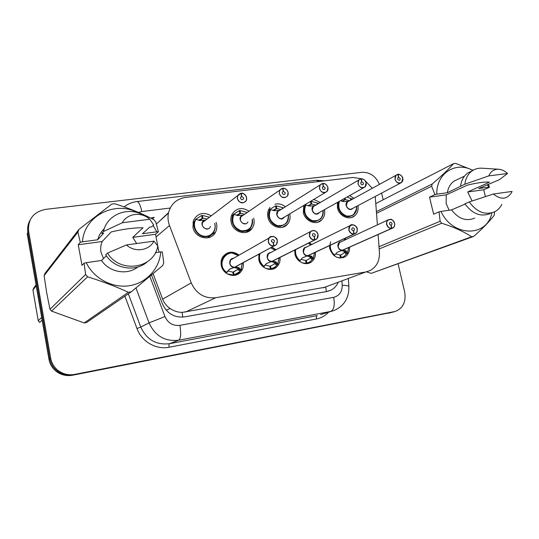 <?xml version="1.0" encoding="UTF-8"?>
<svg xmlns="http://www.w3.org/2000/svg" width="539" height="539" viewBox="0 0 539 539"><rect width="100%" height="100%" fill="white"/><g stroke="black" fill="none" stroke-linecap="round" stroke-linejoin="round"><path stroke-width="0.81" d="M243.244 262.709C243.729 266.327 242.853 269.446 240.603 272.067C235.112 278.798 222.789 274.661 221.286 265.478C220.68 262.237 221.219 259.313 222.903 256.699C227.573 251.268 232.976 250.743 239.1 255.122M280.017 257.413C280.415 261.348 279.263 264.568 276.568 267.068C270.935 272.431 260.263 268.018 258.808 259.63L258.888 254.253M315.423 252.232C315.733 256.335 314.412 259.555 311.461 261.893C305.903 266.327 296.369 261.826 294.934 254.004L294.732 250.049M349.548 247.179C349.784 251.369 348.362 254.543 345.277 256.705C338.101 259.582 332.927 256.874 329.753 248.58L329.457 245.649M216.132 222.398L216.597 224.076C217.15 226.953 216.799 229.634 215.539 232.127C211.093 241.896 194.707 238.481 192.962 227.256L193.407 220.673C197.456 213.134 203.412 211.524 211.281 215.843M253.68 218.194L253.889 219.056C254.57 222.573 253.95 225.7 252.03 228.448C246.828 236.385 232.808 232.228 231.143 222.115C230.557 219.117 230.955 216.361 232.322 213.848C236.749 207.859 242.314 206.989 249.025 211.227M289.76 213.963L289.814 214.219C290.582 218.201 289.746 221.596 287.307 224.406C281.823 230.982 269.513 226.461 267.896 217.17C267.216 213.633 267.829 210.52 269.749 207.832L270.039 207.461M324.485 209.759C325.239 213.996 324.229 217.48 321.466 220.202C315.928 225.747 304.899 221.071 303.316 212.406L303.794 205.487M357.957 205.615C358.617 209.954 357.478 213.397 354.541 215.944C349.07 220.721 339.024 215.984 337.461 207.805L337.427 202.482M377.408 224.884L375.232 196.472M153.063 273.684L162.643 299.158C164.186 303.053 166.699 306.186 170.189 308.557C173.875 311.07 177.843 312.351 182.094 312.404L325.758 287.132L326.371 291.606M158.816 221.772L168.545 212.642M372.281 188.252L364.97 180.511M361.689 178.773L352.85 177.459L185.423 197.442C176.435 198.938 170.769 204.166 168.444 213.121C167.616 217.271 167.973 221.408 169.509 225.545L191.237 282.887C196.317 293.816 204.497 298.761 215.782 297.717L365.745 271.993L370.266 270.484C376.687 266.744 379.746 260.714 379.429 252.387L378.115 234.512M309.386 242.725L311.704 244.511M271.952 247.192L276.089 249.712M344.866 238.433L346.018 239.478M313.799 199.45L320.314 202.482M274.937 204.254C278.636 203.331 282.106 204.173 285.347 206.781M349.629 195.617L354.015 198.312M394.501 311.663L73.621 374.814C67.685 375.865 62.295 374.645 57.43 371.135C53.3 367.935 50.747 363.758 49.777 358.617L27.9 232.457C27.193 228.118 27.9 224.062 30.009 220.276M391.86 312.364L72.61 375.225C66.715 376.276 61.352 375.056 56.521 371.58C52.411 368.393 49.878 364.249 48.921 359.142L27.193 233.771L27.9 232.457L49.777 358.617C50.747 363.758 53.3 367.935 57.43 371.135C62.295 374.645 67.685 375.865 73.621 374.814L392.628 312.162M398.112 263.908L404.681 292.111C406.211 301.752 403.078 308.2 395.269 311.454L74.645 374.396C68.675 375.454 63.245 374.221 58.353 370.691C54.19 367.463 51.623 363.266 50.653 358.091L28.614 231.123C27.846 219.198 33.452 211.955 45.438 209.388L361.918 172.312C369.869 172.069 375.696 176.078 379.402 184.331M381.619 193.097L383.175 199.774M165.365 215.89L164.873 215.95M151.513 274.984L162.293 303.659C166.854 313.509 174.292 317.922 184.614 316.885L326.877 291.511L330.778 290.245C334.113 288.574 336.585 285.96 338.196 282.402M152.833 218.578L154.188 217.311L150.711 218.093M398.038 174.34C400.369 174.441 401.946 175.754 402.768 178.294L401.636 182.499C398.705 184.015 396.482 182.943 394.959 179.285L396.03 175.175L397.775 174.488C395.653 175.094 394.784 176.677 395.168 179.224C396.3 184.783 404.223 183.779 402.727 178.294C401.926 175.808 400.389 174.528 398.105 174.447L398.665 177.27L397.863 177.708M338.768 201.721L338.371 207.811C340.298 213.821 344.064 216.745 349.656 216.584L353.571 214.845M352.263 199.275L352.304 198.783L351.886 198.979L351.415 199.747M347.049 197.065L351.886 198.979M342.036 201.249L344.819 199.693L341.881 201.202M350.862 209.233C348.612 209.287 347.109 208.115 346.334 205.703C347.109 208.115 348.612 209.287 350.862 209.233L352.445 208.532L350.862 209.233C349.184 209.678 347.675 208.499 346.334 205.703L347.372 201.97L348.578 201.31M398.105 174.447L397.769 174.468M398.665 177.27L400.255 178.598L399.884 179.986C398.907 180.498 398.159 180.141 397.654 178.921L398.018 177.54L398.55 177.284L397.937 177.614M344.819 199.693L344.502 198.5M345.122 198.15L345.391 199.619L342.312 201.343M398.55 177.284L397.775 174.488M338.782 201.721C335.75 208.465 342.689 217.904 349.656 216.584L353.449 214.946L356.535 209.112M352.722 208.391C348.726 212.878 342.649 203.021 348.342 201.283L343.68 201.586L340.52 200.737M349.609 200.737L345.391 199.619M329.801 245.494L330.057 248.627C330.71 251.39 332.118 253.64 334.281 255.378L337.299 252.239L342.534 250.177L337.616 252.137M394.622 223.274C394.999 225.262 394.501 226.791 393.12 227.862L342.878 250.109L345.971 250.75L347.385 253.269M391.873 228.388L391.907 228.206C394.076 227.512 394.966 225.868 394.568 223.261C393.443 217.594 385.351 218.753 386.847 224.399C387.662 226.953 389.239 228.24 391.57 228.253L391.011 225.356L389.38 224.022L389.859 222.513C390.849 222.075 391.577 222.445 392.048 223.631L391.557 225.154L391.018 225.383M337.374 257.501L340.507 257.73L339.806 258.026M333.971 255.513L334.281 255.378C330.003 251.443 328.824 246.909 330.744 241.755M346.402 251.14L344.893 251.801L347.055 253.424L343.983 256.497L340.237 258.053M340.028 255.142L342.615 254.051L344.893 251.801M393.12 227.862C394.494 226.852 394.999 225.322 394.642 223.261C392.958 220.323 391.664 219.016 390.775 219.333L388.04 219.939L339.462 242.523L338.115 246.613C337.892 244.639 338.337 243.271 339.462 242.523L340.587 242.004L339.462 242.523L338.115 246.613C338.856 248.991 340.338 250.17 342.561 250.163L391.523 228.442C389.104 228.428 387.474 227.101 386.631 224.453C386.261 222.519 386.732 221.017 388.04 219.939C390.991 218.591 393.187 219.696 394.615 223.254M340.587 254.9L341.302 257.602M340.507 257.73L340.001 254.994L335.656 253.936M342.858 250.123L341.753 250.52M345.209 251.666L341.739 250.622M342.858 250.029L391.981 228.368M391.125 225.336L391.907 228.206M361.224 178.78C363.643 178.874 365.274 180.215 366.102 182.809L365.092 186.918C362.006 188.744 359.634 187.713 357.97 183.839L358.907 179.851L360.941 178.935C358.725 179.561 357.808 181.178 358.179 183.779C359.297 189.458 367.551 188.407 366.048 182.809C365.247 180.269 363.657 178.968 361.285 178.894L361.837 181.778L360.955 182.283M319.034 212.824C314.998 217.783 308.375 207.623 314.426 205.757L309.696 206.06L305.404 204.935C304.097 207.151 303.726 209.644 304.292 212.406C306.226 218.524 310.093 221.495 315.888 221.32L320.476 219.077M318.704 203.19L318.158 203.749M316.568 204.679L317.552 203.129L311.219 201.316L310.491 201.754M317.552 203.129L318.401 203.365M308.274 205.797L311.111 204.106L307.998 205.696M314.715 205.763L313.199 206.653L312.29 210.271C313.071 212.723 314.621 213.916 316.945 213.855C315.207 214.313 313.658 213.114 312.297 210.271C313.071 212.723 314.621 213.916 316.945 213.855L363.522 187.794M361.285 178.894L360.941 178.928M361.837 181.778L363.481 183.125L363.151 184.479C362.12 185.099 361.325 184.756 360.766 183.462L361.09 182.121L361.716 181.791L361.022 182.189M311.111 204.106L310.424 201.485M311.219 201.316L311.704 204.025L308.564 205.898M361.716 181.791L360.941 178.935M361.204 178.78L361.184 178.786C363.906 179.089 365.543 180.43 366.122 182.809L365.092 186.918M305.397 204.928L305.027 205.13L305.404 204.935C300.863 211.645 308.065 222.823 315.888 221.32L320.321 219.225C322.16 217.446 323.11 215.176 323.164 212.406M315.908 205.063L311.704 204.025M327.921 187.538L327.085 191.426C323.851 193.676 321.298 192.733 319.438 188.583L320.193 184.81L322.578 183.563C320.267 184.21 319.29 185.861 319.654 188.522C320.752 194.323 329.349 193.231 327.853 187.511C327.045 184.917 325.408 183.59 322.942 183.523L323.474 186.467L322.504 187.073M284.141 217.358C280.132 222.93 272.768 212.44 279.249 210.392L274.452 210.702L270.174 209.543C268.793 211.807 268.388 214.347 268.941 217.163C270.895 223.402 274.87 226.42 280.873 226.232L286.074 223.496M282.065 208.849L282.84 207.67L276.291 205.837L275.55 206.316M282.84 207.67L283.507 207.939M273.28 210.52L276.157 208.674L272.855 210.372M279.633 210.385L277.706 211.598L276.985 215.007C277.767 217.507 279.357 218.719 281.769 218.652C279.963 219.124 278.367 217.904 276.985 215.007C277.76 217.507 279.357 218.719 281.769 218.652L325.078 192.639M322.942 183.523L322.585 183.57L323.353 186.481L322.571 186.966M323.474 186.467L325.172 187.841L324.902 189.128C323.824 189.89 322.976 189.58 322.349 188.192L322.605 186.918L323.353 186.481M276.157 208.674L275.456 205.945L268.368 210.351M276.291 205.837L276.77 208.593L273.596 210.628M270.066 209.247L269.823 209.738L270.174 209.543C265.397 216.395 272.747 227.781 280.873 226.232L286.101 223.463C288.048 221.199 288.803 218.45 288.358 215.223M280.954 209.55L276.77 208.593M287.523 195.994L288.129 192.43L287.523 195.994C284.161 198.83 281.412 198.008 279.269 193.528L279.775 190.126L282.591 188.387C280.172 189.054 279.141 190.745 279.485 193.467C280.563 199.396 289.531 198.258 288.035 192.416C287.226 189.768 285.535 188.407 282.962 188.347L283.494 191.352L282.409 192.086M247.974 221.933C244.154 228.347 235.711 217.507 242.745 215.209L237.867 215.519L233.603 214.32L232.134 218.268L232.262 222.102C234.216 228.462 238.312 231.534 244.538 231.325C247.105 230.921 249.159 229.688 250.696 227.62L250.972 227.215M246.377 213.046L246.828 212.373L240.064 210.52L239.296 211.059M236.998 215.438L239.889 213.417L236.385 215.216M243.291 215.162L240.825 216.86L240.333 219.919C241.115 222.472 242.759 223.705 245.258 223.631M282.962 188.347L282.598 188.414M283.366 191.372L282.47 191.972L283.366 191.372L282.591 188.387M283.494 191.352L285.246 192.76L285.057 193.925C283.938 194.889 283.015 194.626 282.295 193.124L282.47 191.972M239.889 213.417L239.188 210.634L233.724 214.293M240.064 210.52L240.529 213.336L237.403 215.519M233.562 214.401L233.562 214.401C228.63 221.421 236.143 232.915 244.538 231.325C247.125 230.921 249.186 229.668 250.729 227.566C252.407 225.093 252.906 222.284 252.232 219.144M244.686 214.205L240.529 213.336M233.603 214.32L233.299 214.522L233.488 214.118M241.256 193.38L241.189 193.252C243.945 193.333 245.737 194.754 246.586 197.53L246.289 200.548C242.894 204.207 239.916 203.587 237.355 198.689L237.578 195.9L240.866 193.427C238.339 194.114 237.241 195.846 237.571 198.628C238.629 204.692 247.987 203.506 246.498 197.53C245.683 194.822 243.931 193.434 241.256 193.38L241.775 196.452L240.569 197.355M210.459 226.501C207.091 234.041 197.092 222.883 204.827 220.208L199.881 220.525L195.63 219.285L194.579 221.361L194.161 227.236C196.129 233.717 200.34 236.843 206.808 236.614C210.082 236.069 212.507 234.35 214.077 231.447L214.394 230.773M209.428 217.251L202.442 215.384L201.66 215.998M199.423 220.518L202.24 218.342L198.507 220.256M205.399 220.161L202.482 222.519L202.266 225.026C203.055 227.626 204.746 228.886 207.34 228.799M246.289 200.548L246.599 197.543C244.976 194.202 243.17 192.78 241.189 193.252L240.879 193.481M241.775 196.452L243.581 197.887L243.493 198.864C242.361 200.104 241.364 199.908 240.502 198.264L240.583 197.314L241.64 196.472L240.623 197.234M202.24 218.342L201.539 215.499L195.866 219.272M195.475 220.269L194.822 220.781M202.442 215.384L202.9 218.255L199.976 220.512M238.049 195.374L237.686 195.65M241.64 196.472L240.866 193.427M195.637 219.292L194.761 220.923C191.278 228.273 198.844 238.083 206.808 236.614C210.122 236.062 212.561 234.303 214.124 231.346C215.31 228.866 215.506 226.225 214.711 223.422M207.05 219.056L202.9 218.255M295.177 249.793C294.638 254.253 296.113 257.959 299.603 260.91L302.507 257.797L307.931 255.627L302.938 257.642M357.141 228.799C357.505 230.699 357.04 232.208 355.76 233.326L308.288 255.56L311.596 256.193L313.186 258.733M354.224 234.034L354.258 233.845C356.522 233.138 357.465 231.447 357.081 228.785C355.969 222.998 347.54 224.204 349.029 229.971C349.851 232.578 351.475 233.892 353.907 233.899L353.355 230.935L351.677 229.58L352.115 228.091C353.16 227.552 353.934 227.909 354.453 229.169L354.002 230.672L353.362 230.968M295.17 249.833L295.284 254.044C295.938 256.86 297.373 259.151 299.596 260.916L299.246 261.105M302.251 262.897L306.085 263.288L305.35 263.618M312.068 256.584L310.659 257.238L312.876 258.882L310.194 261.684L305.835 263.645M305.62 260.667L308.679 259.272L310.659 257.238M355.76 233.326C357.04 232.248 357.505 230.732 357.162 228.785C357.862 226.838 351.59 222.91 350.094 225.592L304.602 248.007L303.383 252.009L304.602 248.007L305.653 247.401L304.602 248.007L303.383 252.009C304.131 254.435 305.653 255.634 307.958 255.621L353.86 234.088C351.347 234.081 349.67 232.727 348.821 230.025L350.094 225.592C353.227 223.934 355.572 224.992 357.135 228.779M306.199 260.404L306.913 263.153M306.085 263.288L305.593 260.499L301.018 259.387M308.261 255.58L307.23 255.958M310.956 257.103L307.217 256.065M354.002 230.672L353.49 230.914L354.258 233.845M259.481 253.93L259.205 259.67C259.852 262.54 261.321 264.871 263.605 266.67L266.36 263.605L272.02 261.294L266.96 263.355M318.084 234.553L316.892 238.932L272.363 261.24L275.928 261.833L277.713 264.4M314.985 239.922L315.019 239.727C317.377 238.993 318.374 237.261 318.01 234.539C316.919 228.624 308.126 229.883 309.615 235.779C310.444 238.447 312.121 239.781 314.648 239.781L314.109 236.749L312.371 235.375L312.741 233.939C313.846 233.259 314.688 233.589 315.268 234.943L314.884 236.392L314.116 236.796L314.884 236.392M265.606 268.388L270.376 269.055L269.621 269.419M263.275 266.926L263.605 266.67C259.508 263.106 258.154 258.801 259.549 253.748M276.446 262.23L275.133 262.877L277.423 264.548L275.314 266.879L270.154 269.439M269.924 266.407L273.596 264.548L275.133 262.877M270.335 252.744L268.355 253.788L267.337 257.608C268.085 260.081 269.655 261.307 272.04 261.28L314.608 239.976C311.993 239.976 310.255 238.595 309.399 235.833L310.464 231.595C313.772 229.479 316.312 230.463 318.077 234.532C316.642 230.652 314.096 229.668 310.464 231.595L270.329 252.751M270.517 266.111L271.232 268.921M270.376 269.055L269.891 266.212L265.121 265.06L263.706 267.256M272.363 261.24L271.407 261.597M267.344 257.608L268.355 253.788L267.337 257.608M272.363 261.125L274.048 260.398M314.23 236.736L315.019 239.727M275.402 262.736L271.4 261.725M229.796 253.121C227.101 253.566 224.945 254.913 223.328 257.17C220.242 262.857 221.206 268.011 226.232 272.633L229.56 269.177L234.721 267.176L229.601 269.291M276.453 244.605L277.349 240.556L276.453 244.605L235.098 267.101L238.892 267.694L240.879 270.282M274.055 246.06L274.075 245.865C276.547 245.104 277.605 243.332 277.248 240.549C276.184 234.499 267.007 235.812 268.489 241.836C269.318 244.565 271.056 245.925 273.691 245.919L273.158 242.819L271.373 241.411L271.636 240.104C272.795 239.201 273.711 239.491 274.391 240.967L274.115 242.294L273.172 242.867M227.788 253.647L223.274 257.244C221.677 259.704 221.165 262.459 221.731 265.505C222.378 268.435 223.874 270.814 226.225 272.64L226.009 273.037M227.195 273.839L233.293 275.045L232.531 275.442M239.457 268.099L238.258 268.732L240.616 270.43L239.35 271.912L233.131 275.449M232.855 272.363L237.355 269.749L238.258 268.732M230.692 259.865L233.333 258.417L230.611 259.973L229.904 263.43C230.652 265.949 232.269 267.196 234.741 267.162L273.657 246.121C270.928 246.128 269.136 244.719 268.281 241.896L269.022 238.043C272.485 235.253 275.254 236.089 277.329 240.542M233.475 272.04L234.189 274.903M233.293 275.045L232.821 272.148L227.889 270.982L226.353 273.293M235.085 267.115L234.209 267.452M235.071 266.987L237.045 266.057M273.293 242.799L274.075 245.865M238.501 268.59L234.202 267.593M240.906 270.234L241.492 269.129M42.15 320.065L39.664 322.43L38.242 320.759L41.685 317.39M36.214 285.805L32.933 290.029L38.242 320.759M32.933 290.029L33.721 288.021L36.066 284.976M449.162 210.23L446.137 203.614L446.258 194.869L429.522 197.139L434.899 194.599L431.665 186.238L432.204 184.008C441.353 176.159 448.488 169.367 453.609 163.627L455.637 163.391L473.067 170.277M485.423 196.594L483.719 189.789L467.69 191.965L472.083 200.986M434.899 194.599L436.779 194.175C436.172 173.268 455.893 160.865 472.804 170.439M487.371 184.655L488.738 187.188L489.479 187.255L488.334 184.223M436.779 194.175L447.37 192.753L464.861 184.197L488.819 175.889C490.739 171.409 494 169.192 498.602 169.239C501.829 169.448 504.794 170.87 507.489 173.504L499.444 179.669L478.645 188.549L488.738 187.188M447.37 192.753C448.172 187.612 450.415 183.732 454.114 181.111L457.887 179.298M460.575 186.184C461.31 180.316 463.749 175.889 467.886 172.918L472.016 170.924M464.861 184.197C465.595 178.281 468.034 173.827 472.191 170.836C475.007 168.923 478.174 168.04 481.684 168.188L482.142 168.215M507.489 173.504L488.819 175.889M467.69 191.965L489.5 182.182C485.558 181.63 478.221 182.593 467.488 185.079L446.258 194.869M494.573 211.847L494.202 215.297C489.547 221.421 482.688 228.469 473.633 236.439L371.169 273.374L471.605 236.769C463.776 231.561 453.804 227.054 441.684 223.24L379.173 248.937M366.56 271.858L371.169 273.374M453.609 163.627L375.831 203.54M376.424 211.605L432.204 184.008M431.665 186.238L376.552 213.296M379.011 246.7L440.127 221.273L439.063 211.84L440.956 211.416C452.706 237.261 487.034 237.463 491.945 212.844M441.684 223.24L440.127 221.273M473.633 236.439L471.605 236.769M465.103 204.079L451.547 209.887L440.956 211.416M474.691 218.1C466.188 221.617 458.48 218.881 451.547 209.887M490.423 213.437C480.97 217.264 472.467 214.044 464.914 203.789L469.247 201.93C476.853 212.272 485.41 215.519 494.91 211.672C497.901 210.075 500.205 207.65 501.829 204.396M493.374 194.02L512.05 191.426L511.572 192.551C506.943 199.518 500.879 200.003 493.374 194.02L469.247 201.93M483.719 189.789L489.479 187.255M429.522 197.139L433.632 214.205L439.063 211.84M103.468 258.579L100.988 252.111C100.335 248.405 100.739 244.874 102.215 241.506L78.256 244.753L80.277 242.314L77.919 232.08L78.963 229.351L111.809 204.072L114.692 203.735C128.828 208.142 141.912 213.471 153.938 219.73L155.805 221.987L158.399 231.804L156.842 231.81L153.049 225.504M77.919 232.08L44.104 275.645L46.691 292.805L49.986 309.278L85.62 274.466L84.071 263.18L86.247 262.682C93.927 278.717 112.557 288.459 129.535 285.69C146.547 283.002 159.571 268.563 160.757 251.915L155.367 252.697M44.104 275.645L44.953 273.448L78.963 229.351M80.277 242.314L82.447 241.816C84.225 215.418 115.75 200.117 138.536 213.04M82.447 241.816L97.68 239.767L103.623 233.198L101.736 233.448L103.488 231.494L122.299 222.762C127.298 213.201 141.629 211.497 149.714 219.258L153.696 224.925L151.52 226.892L149.714 227.128L142.451 233.744L156.842 231.81M97.68 239.767C98.866 235.415 101.076 231.709 104.323 228.651M103.488 231.494C107.018 213.976 129.259 205.81 144.337 215.802M149.714 219.258L122.299 222.762M158.985 252.171L155.515 234.283L132.756 237.369L143.01 227.775C134.029 227.667 123.404 229.068 111.149 231.972L102.215 241.506M160.757 251.915L162.306 251.868L163.741 262.742L162.825 265.424L131.294 291.788L86.543 322.544L84.192 322.949L128.39 292.259C115.878 286.519 102.282 281.371 87.594 276.803L51.549 311.118L84.192 322.949M51.549 311.118L49.986 309.278M87.594 276.803L85.62 274.466M131.294 291.788L128.39 292.259M106.345 255.789L101.507 260.478L86.247 262.682M137.863 266.987C127.332 275.496 109.437 272.451 101.507 260.478M147.221 261.873C135.68 272.411 114.504 269.049 105.705 254.846L107.504 253.087C120.056 274.034 154.275 268.577 157.786 245.979L153.952 241.128C149.202 250.675 134.811 252.804 126.497 244.942L107.504 253.087M126.497 244.942L153.952 241.128M132.756 237.369L136.677 243.527M155.515 234.283L158.399 231.804M78.256 244.753L81.995 265.37L84.071 263.18M182.775 317.121L182.094 312.404M166.133 310.107L170.189 308.557M323.07 287.866L365.745 271.993M185.308 312.121L215.782 297.717M162.643 299.158L191.237 282.887M156.027 236.944L169.509 225.545M388.814 313.152L394.056 311.758M72.61 375.225L74.645 374.396M48.921 359.142L50.653 358.091M316.359 180.282L319.411 181.454M328.581 312.182C325.286 315.746 321.284 317.997 316.575 318.947L169.165 347.231C156.135 349.973 141.649 341.665 136.98 328.541L124.907 296.18M28.614 231.123L27.9 232.457M149.855 276.372L164.954 316.548C167.993 323.13 172.972 326.068 179.885 325.347L333.675 297.339C339.361 295.796 342.204 291.774 342.211 285.272C347.096 285.421 349.326 285.939 348.895 286.809C348.996 298.074 344.118 305.943 334.254 310.437L320.564 314.648M124.071 206.848L126.685 205.103M333.675 297.339C334.982 304.946 334.025 309.642 330.818 311.414L178.685 340.217C164.974 341.746 155.097 335.965 149.047 322.895L140.76 327.038C146.588 339.644 156.142 345.203 169.421 343.714L317.215 315.605C316.474 316.022 316.258 317.141 316.575 318.947M164.954 316.548L149.047 322.895L135.963 287.934M128.349 293.809L140.76 327.038L136.98 328.541M179.885 325.347C181.232 333.594 180.834 338.546 178.685 340.217L169.421 343.714C168.929 344.104 168.842 345.277 169.165 347.231M342.211 285.272L341.935 281.008M170.209 208.034L141.818 211.551L138.483 212.427M136.825 201.566L137.021 201.546C138.873 201.909 140.47 205.244 141.818 211.551M356.542 206.363C356.461 213.532 353.072 216.725 346.375 215.95C339.934 212.979 337.596 208.128 339.361 201.391M349.912 200.575L351.037 198.756M342.049 250.359C337.306 250.534 336.195 242.078 340.917 241.849M344.367 249.476L343.175 250.184M334.652 255.062C331.6 252.495 330.144 249.227 330.286 245.265M343.916 238.878L345.128 239.889M348.645 247.583L347.419 253.02M335.143 254.502L334.335 255.843M345.971 250.75L344.805 251.262M346.402 254.098L344.239 252.474M323.043 210.567C323.016 218.241 319.371 221.576 312.115 220.579C305.276 217.049 303.181 211.84 305.835 204.948M327.934 187.518C326.984 184.756 325.293 183.381 322.861 183.401C325.401 183.496 327.079 184.864 327.914 187.511M288.298 214.845C288.466 222.796 284.747 226.367 277.134 225.545C269.951 222.028 267.768 216.698 270.591 209.563M282.908 188.226C285.535 188.306 287.274 189.701 288.109 192.41M252.212 219.157C252.683 227.431 248.91 231.278 240.899 230.705C233.306 227.236 231.009 221.785 234.014 214.347M214.677 223.449C216.887 230.618 210.581 237.753 203.371 236.082C196.122 234.654 191.972 225.161 196.028 219.319M307.432 255.823C302.507 256.012 301.449 247.367 306.361 247.138M309.986 254.779L308.604 255.634M299.953 260.6C296.497 257.662 295.069 253.99 295.668 249.584M308.335 243.251L310.801 244.955M314.507 252.663L313.199 258.484M300.809 259.623L299.671 261.442M311.596 256.193L310.504 256.699M312.229 259.569L309.999 257.918M271.515 261.489C266.36 261.691 265.41 252.778 270.565 252.623M274.317 260.263L272.727 261.294M263.955 266.347C259.919 262.837 258.612 258.599 260.027 253.64M270.713 247.866L275.166 250.197M279.081 257.878L277.7 264.15M266.946 263.254L266.61 263.43M275.928 261.833L274.917 262.338M276.776 265.249L274.486 263.571M234.209 267.371C228.738 267.587 228.024 258.242 233.502 258.316M237.295 265.922L235.469 267.176M226.562 272.316C215.021 264.157 227.701 246.276 238.177 255.648M242.301 263.221L240.839 270.032M229.56 269.177L229.115 269.419M238.892 267.694L237.968 268.186M239.97 271.137L237.611 269.433M240.603 272.067L234.182 275.382M276.568 267.068L271.932 269.284M311.461 261.893L308.025 263.436M345.277 256.705L342.656 257.817M215.539 232.127L207.165 237.935M252.03 228.448L245.562 232.511M287.307 224.406L282.301 227.31M321.466 220.202L317.545 222.317M354.541 215.944L351.435 217.527M156.364 223.975L168.444 213.121M56.521 371.58L58.353 370.691M324.714 180.821L316.649 180.248L137.021 201.546C132.23 202.132 127.938 203.91 124.152 206.875M348.861 286.297L348.356 278.623M328.561 291.047L330.778 290.245M401.636 182.499L402.795 178.308C403.017 176.058 397.897 173.47 398.018 174.34M347.372 201.97L397.674 174.38M400.396 183.159L352.445 208.532M399.884 179.986L399.466 180.208M353.456 214.946C356.98 211.187 356.845 208.734 356.575 206.349M342.615 254.051L340.756 254.859M391.557 225.154L391.166 225.329M343.976 238.851L345.176 239.868M348.693 247.563L347.453 253.182M313.199 206.653L360.847 178.82M363.151 184.479L362.619 184.776M320.321 219.225C323.952 215.189 323.265 211.429 323.09 210.547M327.085 191.426L327.934 187.525M277.706 211.598L322.49 183.449M324.902 189.128L324.222 189.539M286.101 223.463C288.075 221.502 288.823 218.618 288.352 214.812M240.825 216.86L282.503 188.273M285.057 193.925L284.181 194.512M250.729 227.566C252.414 225.194 252.932 222.378 252.272 219.117M233.333 214.758L231.346 216.166M288.129 192.416C287.172 189.6 285.421 188.199 282.887 188.226M203.338 221.233L202.954 221.677M202.482 222.519L240.785 193.299M243.493 198.864L242.361 199.693M214.124 231.352C215.331 228.859 215.533 226.212 214.744 223.402M195.65 219.285L194.761 220.923M194.579 221.361L192.881 222.688M308.679 259.272L306.24 260.391M354.258 234.027L309.696 254.913M308.429 243.204L310.862 244.922M314.56 252.636L313.247 258.653M316.892 238.932L318.098 234.546M273.596 264.548L269.911 266.347M270.874 247.778L275.24 250.163M279.148 257.844L277.753 264.326M230.611 259.973L269.022 238.043C270.511 234.741 277.262 236.857 277.342 240.542M223.274 257.244L222.223 257.871M237.355 269.749L232.821 272.148M274.115 242.294L273.158 242.819M223.328 257.17C226.697 253.808 229.668 252.434 232.255 253.04L238.258 255.601M242.375 263.173L240.913 270.221M464.477 176.138L454.114 181.111M472.191 170.836L467.886 172.918M498.602 169.239L481.684 168.188"/></g></svg>
